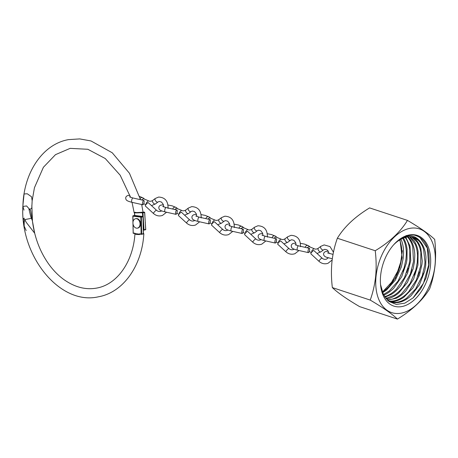 <?xml version="1.0" encoding="UTF-8"?>
<svg xmlns="http://www.w3.org/2000/svg" width="458" height="458" viewBox="0 0 458 458"><rect width="100%" height="100%" fill="white"/><g stroke="black" fill="none" stroke-linecap="round" stroke-linejoin="round"><path stroke-width="0.69" d="M407.465 220.395L369.595 207.903C355.036 216.726 344.29 226.836 337.363 238.24C334.666 245.717 332.857 253.618 331.935 261.953C331.157 270.438 331.3 278.985 332.353 287.59C337.557 292.645 346.632 298.982 359.57 306.602L397.441 319.089C392.231 314.039 383.157 307.702 370.219 300.082C372.898 292.702 374.707 284.802 375.652 276.369C376.43 267.993 376.287 259.446 375.234 250.732C389.792 241.916 400.538 231.8 407.465 220.395C420.358 227.987 429.427 234.319 434.682 239.408C435.735 248.116 435.879 256.663 435.1 265.045C434.155 273.472 432.346 281.378 429.667 288.752C422.797 300.11 412.051 310.221 397.441 319.089M376.041 276.374A44.088 27.806 108.3 0 0 401.219 313.152A44.088 27.806 108.3 0 0 435.014 265.142A44.088 27.806 108.3 0 0 409.836 228.365A44.088 27.806 108.3 0 0 376.041 276.374M393.536 244.921A34.19 21.56 108.3 0 1 413.998 237.553A34.19 21.56 108.3 0 1 422.31 244.452C415.515 233.38 406.355 233.076 394.825 243.524C401.116 237.227 407.465 234.387 413.883 235.017C425.247 237.805 430.262 248.099 428.94 265.892L426.049 277.932L420.61 289.015L413.236 297.792L404.82 303.162L396.365 304.444L388.922 301.456L383.415 294.546L380.535 284.567M380.632 275.504A37.224 23.478 -71.7 0 1 394.201 244.183A37.224 23.478 -71.7 0 1 420.238 236.809A37.224 23.478 -71.7 0 1 430.423 266.012A37.224 23.478 -71.7 0 1 405.467 305.515A37.224 23.478 -71.7 0 1 380.615 285.38A37.224 23.478 -71.7 0 1 380.632 275.504M400.71 238.635L401.597 240.69C402.948 244.297 403.607 248.391 403.584 252.971L403.246 258.106L401.368 266.98L395.311 280.159L386.466 290.097L382.579 292.679M399.966 239.133L402.158 257.751L395.443 278.092L382.373 292.147M402.399 237.622L404.351 241.601C405.696 245.202 406.361 249.295 406.332 253.881L405.994 259.016L404.116 267.89L398.059 281.063L389.22 291.007L383.409 294.534M403.595 238.28C405.41 241.332 406.567 245.007 407.076 249.312L406.99 259.343L406.418 262.972L401.7 276.758L393.731 288.151C390.622 291.334 387.353 293.641 383.913 295.072M404.477 236.597L406.349 239.185C408.158 242.242 409.315 245.917 409.824 250.217L409.738 260.247L409.166 263.877L404.448 277.663L396.479 289.061C393.376 292.244 390.101 294.551 386.661 295.977L384.623 296.692M405.811 237.324L409.99 246.02L410.734 260.579L407.631 273.02L400.733 285.58C397.899 289.296 394.796 292.221 391.413 294.357L384.96 297.202M407.86 237.421C410.087 239.849 411.713 243.015 412.738 246.925L413.482 261.484L410.385 273.93L403.487 286.485C400.653 290.2 397.544 293.126 394.161 295.267L385.899 298.479M406.2 235.475C408.782 237.21 410.832 239.792 412.349 243.209C413.843 246.656 414.656 250.629 414.799 255.14L414.479 261.81L413.059 269.075L407.397 282.477L398.804 292.897C395.552 295.662 392.214 297.505 388.779 298.416L386.237 298.891M409.618 236.855L415.097 244.12C416.591 247.56 417.41 251.534 417.547 256.045L417.227 262.72L415.807 269.985L410.15 283.387L401.551 293.801C398.305 296.572 394.962 298.41 391.533 299.326L387.159 299.898M410.168 236.866L414.187 240.988C416.133 243.856 417.438 247.383 418.108 251.579L417.936 265.056L413.654 278.962L405.994 290.744C402.966 294.105 399.737 296.607 396.302 298.261L387.554 300.219M411.673 237.004L416.94 241.893C418.887 244.761 420.192 248.293 420.862 252.484L420.684 265.966L416.402 279.867L408.742 291.654C405.714 295.009 402.485 297.517 399.055 299.166C395.62 300.786 392.283 301.41 389.042 301.026M412.194 237.089L415.566 239.437C417.908 241.658 419.671 244.652 420.85 248.425L422.242 261.1L421.961 264.283L419.436 275.149L412.904 288.002L403.779 297.311C400.424 299.629 397.057 300.98 393.674 301.37L389.163 301.215M413.591 237.427L418.314 240.347C420.662 242.563 422.419 245.562 423.598 249.329L424.99 262.005L424.715 265.188L422.184 276.054L415.652 288.906L406.532 298.215C403.177 300.54 399.811 301.891 396.428 302.274L390.874 301.891M422.31 244.452L423.06 245.786C424.68 249.055 425.648 252.908 425.957 257.333L425.705 265.514L424.698 271.165L419.448 284.762L411.118 295.628C407.929 298.587 404.609 300.637 401.168 301.782C397.727 302.893 394.464 302.99 391.372 302.085L387.588 300.316M337.363 238.24L375.234 250.732M332.353 287.59L370.219 300.082M419.711 237.164L427.291 248.053L428.711 264.924L423.507 283.221L412.984 298.015M423.112 273.123L421.686 277.445M419.385 271.823L417.925 276.248M415.629 270.626L414.187 275.006M411.885 269.396L410.454 273.741M408.152 268.113L406.693 272.556M404.391 266.951L402.96 271.285M402.433 250.692L399.937 267.254L389.151 286.639M318.287 248.265L320.795 246.347A2.221 1.156 -127.4 0 0 321.047 248.562A2.221 1.156 -127.4 0 0 323.188 250.005A2.221 1.156 -127.4 0 0 323.497 249.879L320.989 251.791A2.221 1.156 -127.4 0 1 320.955 251.814A2.221 1.156 -127.4 0 1 320.68 251.917A2.221 1.156 -127.4 0 1 318.384 250.211A2.221 1.156 -127.4 0 1 318.287 248.265A2.221 1.156 -127.4 0 1 318.327 248.236C316.741 249.284 315.259 249.398 313.867 248.574L311.778 250.824L311.766 252.135M309.614 250.142A2.221 0.71 102.7 0 0 309.322 248.282A2.221 0.71 102.7 0 0 308.051 250.755A2.221 0.71 102.7 0 0 308.349 252.616A2.221 0.71 102.7 0 0 309.614 250.142M307.261 247.818A2.221 2.055 -51.4 0 1 310.266 247.102L313.793 248.545M322.031 258.094L313.833 250.515A2.221 0.424 132.7 0 0 313.524 250.566A2.221 0.424 132.7 0 0 311.669 252.249A2.221 0.424 132.7 0 0 310.816 253.784L319.02 261.358A2.221 0.424 132.7 0 1 319.873 259.829A2.221 0.424 132.7 0 1 321.728 258.14A2.221 0.424 132.7 0 1 321.831 258.094A2.221 0.424 132.7 0 1 322.031 258.094C323.342 259.274 324.825 259.617 326.474 259.125L328.197 257.894M252.072 229.12L254.579 227.202A2.221 1.156 -127.4 0 0 254.831 229.418A2.221 1.156 -127.4 0 0 256.972 230.861A2.221 1.156 -127.4 0 0 257.276 230.735L254.768 232.653A2.221 1.156 -127.4 0 1 254.74 232.675A2.221 1.156 -127.4 0 1 254.465 232.779A2.221 1.156 -127.4 0 1 252.169 231.072A2.221 1.156 -127.4 0 1 252.072 229.12A2.221 1.156 -127.4 0 1 252.112 229.092C250.526 230.139 249.037 230.254 247.652 229.429L245.562 231.685L245.551 232.99M243.398 230.998A2.221 0.71 102.7 0 0 243.106 229.137A2.221 0.71 102.7 0 0 241.835 231.611A2.221 0.71 102.7 0 0 242.133 233.477A2.221 0.71 102.7 0 0 243.398 230.998M241.04 228.674A2.221 2.055 -51.4 0 1 244.051 227.958L247.578 229.406M255.816 238.956L247.612 231.376A2.221 0.424 132.7 0 0 247.309 231.422A2.221 0.424 132.7 0 0 245.454 233.105A2.221 0.424 132.7 0 0 244.595 234.639L252.799 242.219A2.221 0.424 132.7 0 1 253.652 240.685A2.221 0.424 132.7 0 1 255.512 239.002A2.221 0.424 132.7 0 1 255.616 238.956A2.221 0.424 132.7 0 1 255.816 238.956C257.127 240.135 258.604 240.479 260.259 239.981L261.02 239.608M285.179 238.692L287.687 236.775A2.221 1.156 -127.4 0 0 287.939 238.99A2.221 1.156 -127.4 0 0 290.08 240.433A2.221 1.156 -127.4 0 0 290.383 240.307L287.882 242.225A2.221 1.156 -127.4 0 1 287.847 242.248A2.221 1.156 -127.4 0 1 287.572 242.345A2.221 1.156 -127.4 0 1 285.277 240.645A2.221 1.156 -127.4 0 1 285.179 238.692A2.221 1.156 -127.4 0 1 285.219 238.664C283.634 239.711 282.145 239.826 280.76 239.002L278.67 241.251L278.659 242.563M276.506 240.57A2.221 0.71 102.7 0 0 276.214 238.71A2.221 0.71 102.7 0 0 274.943 241.183A2.221 0.71 102.7 0 0 275.241 243.043A2.221 0.71 102.7 0 0 276.506 240.57M274.153 238.246A2.221 2.055 -51.4 0 1 277.159 237.53L280.685 238.973M288.924 248.522L280.72 240.948A2.221 0.424 132.7 0 0 280.416 240.994A2.221 0.424 132.7 0 0 278.561 242.677A2.221 0.424 132.7 0 0 277.708 244.211L285.906 251.791A2.221 0.424 132.7 0 1 286.765 250.257A2.221 0.424 132.7 0 1 288.62 248.568A2.221 0.424 132.7 0 1 288.723 248.528A2.221 0.424 132.7 0 1 288.924 248.522C290.235 249.707 291.717 250.051 293.366 249.553L294.128 249.175M218.964 219.548L221.472 217.636A2.221 1.156 -127.4 0 0 221.724 219.846A2.221 1.156 -127.4 0 0 223.865 221.288A2.221 1.156 -127.4 0 0 224.168 221.162L221.661 223.08A2.221 1.156 -127.4 0 1 221.632 223.103A2.221 1.156 -127.4 0 1 221.357 223.206A2.221 1.156 -127.4 0 1 219.056 221.5A2.221 1.156 -127.4 0 1 218.964 219.548A2.221 1.156 -127.4 0 1 218.998 219.525C217.418 220.573 215.93 220.682 214.539 219.863L212.455 222.113L212.443 223.418M210.291 221.432A2.221 0.71 102.7 0 0 209.993 219.565A2.221 0.71 102.7 0 0 208.728 222.038A2.221 0.71 102.7 0 0 209.02 223.905A2.221 0.71 102.7 0 0 210.291 221.432M207.932 219.101A2.221 2.055 -51.4 0 1 210.938 218.386L214.47 219.834M222.708 229.384L214.504 221.804A2.221 0.424 132.7 0 0 214.201 221.849A2.221 0.424 132.7 0 0 212.34 223.538A2.221 0.424 132.7 0 0 211.487 225.067L219.691 232.647A2.221 0.424 132.7 0 1 220.544 231.113A2.221 0.424 132.7 0 1 222.405 229.429A2.221 0.424 132.7 0 1 222.508 229.384A2.221 0.424 132.7 0 1 222.708 229.384C224.019 230.563 225.496 230.906 227.151 230.414L227.912 230.036M185.856 209.976L188.364 208.064A2.221 1.156 -127.4 0 0 188.616 210.274A2.221 1.156 -127.4 0 0 190.751 211.716A2.221 1.156 -127.4 0 0 191.06 211.596L188.553 213.508A2.221 1.156 -127.4 0 1 188.519 213.531A2.221 1.156 -127.4 0 1 188.249 213.634A2.221 1.156 -127.4 0 1 185.948 211.928A2.221 1.156 -127.4 0 1 185.856 209.976A2.221 1.156 -127.4 0 1 185.891 209.953C184.311 211.001 182.822 211.109 181.431 210.291L179.341 212.541L179.33 213.852M177.183 211.859A2.221 0.71 102.7 0 0 176.885 209.993A2.221 0.71 102.7 0 0 175.62 212.472A2.221 0.71 102.7 0 0 175.912 214.333A2.221 0.71 102.7 0 0 177.183 211.859M174.824 209.535A2.221 2.055 -51.4 0 1 177.83 208.819L181.357 210.262M189.601 219.811L181.397 212.231A2.221 0.424 132.7 0 0 181.093 212.277A2.221 0.424 132.7 0 0 179.233 213.966A2.221 0.424 132.7 0 0 178.38 215.495L186.583 223.075A2.221 0.424 132.7 0 1 187.436 221.54A2.221 0.424 132.7 0 1 189.291 219.857A2.221 0.424 132.7 0 1 189.394 219.811A2.221 0.424 132.7 0 1 189.601 219.811C190.906 220.991 192.389 221.334 194.037 220.842L194.805 220.464M152.749 200.409L155.251 198.491A2.221 1.156 -127.4 0 0 155.502 200.707A2.221 1.156 -127.4 0 0 157.644 202.15A2.221 1.156 -127.4 0 0 157.953 202.024L155.445 203.936A2.221 1.156 -127.4 0 1 155.411 203.959A2.221 1.156 -127.4 0 1 155.136 204.062A2.221 1.156 -127.4 0 1 152.84 202.356A2.221 1.156 -127.4 0 1 152.749 200.409A2.221 1.156 -127.4 0 1 152.783 200.381C151.197 201.428 149.714 201.543 148.323 200.719L146.234 202.968L146.222 204.279M144.075 202.287A2.221 0.71 102.7 0 0 143.778 200.427A2.221 0.71 102.7 0 0 142.512 202.9A2.221 0.71 102.7 0 0 142.804 204.76A2.221 0.71 102.7 0 0 144.075 202.287M141.717 199.963A2.221 2.055 -51.4 0 1 144.722 199.247L148.249 200.69M156.493 210.239L148.289 202.659A2.221 0.424 132.7 0 0 147.98 202.711A2.221 0.424 132.7 0 0 146.125 204.394A2.221 0.424 132.7 0 0 145.272 205.928L153.476 213.502A2.221 0.424 132.7 0 1 154.329 211.974A2.221 0.424 132.7 0 1 156.184 210.285A2.221 0.424 132.7 0 1 156.287 210.239A2.221 0.424 132.7 0 1 156.493 210.239C157.798 211.419 159.281 211.762 160.93 211.27L161.697 210.892M141.27 234.307L139.598 233.82L141.127 234.015L140.852 217.161L132.929 216.165L133.015 221.798M140.062 234.158L139.598 233.82A78.639 57.599 -100.8 0 1 139.553 234.548C136.913 234.542 135.373 234.33 134.938 233.906L135.339 233.637L139.146 234.118L139.553 234.548M133.055 224.197L133.198 233.019L134.99 233.242A72.467 53.076 79.2 0 1 134.938 233.906M134.955 233.511L133.078 232.979A0.355 0.355 0 0 0 133.393 233.322L134.955 233.523C133.404 260.917 117.609 284.412 96.775 288.065C86.035 290.04 75.33 287.395 64.664 280.124C58.887 276.082 53.66 270.861 48.989 264.455C39.989 251.871 34.459 237.301 32.398 220.739L30.858 217.018L28.963 209.209L30.606 208.997L31.591 208.344M142.925 234.032L143.846 233.792C142.026 265.697 123.317 292.45 98.441 296.795C59.58 305.858 19.265 255.106 22.957 204.961L24.068 193.969L27.285 193.774L31.573 196.82L32.163 200.747L31.745 208.522M143.291 233.683L143.022 216.834L141.356 217.149L141.631 234.004L143.314 233.712L141.488 234.296M135.339 233.637L139.146 234.118M143.383 233.551L143.377 233.265M132.036 202.344L134.079 212.317L136.782 212.575L144.367 212.163L143.028 212.106L141.682 204.508M24.389 218.151L23.398 218.706L24.778 219.594L31.951 218.231L30.6 210.468L26.598 205.957L22.9 206.432L23.999 210.125M31.837 205.361L32.461 221.271L34.676 233.214L26.192 222.29L24.778 219.594L24.177 222.416L24.182 226.212L26.18 230.569M142.953 212.844L142.427 212.523L144.333 212.163L144.619 212.529L142.953 212.844L144.007 229.761L145.673 229.447L144.711 212.495A0.355 0.355 0 0 0 144.367 212.163L144.562 212.335M142.089 212.46L141.665 212.844L141.35 212.535C137.978 213.147 132.173 212.89 135.276 212.272M141.831 212.501L142.427 212.523L142.673 216.434M31.407 218.203L31.951 218.231M139.616 212.752L141.665 212.844L141.568 212.157M137.389 228.147L137.898 228.05A4.798 3.515 -100.8 0 0 140.56 224.162A4.798 3.515 -100.8 0 0 136.1 218.621L135.591 218.718A4.798 3.515 -100.8 0 0 132.929 222.605A4.798 3.515 -100.8 0 0 137.389 228.147A4.798 3.515 -100.8 0 0 140.051 224.26A4.798 3.515 -100.8 0 0 135.591 218.718M145.358 222.851A4.798 3.515 -100.8 0 0 145.318 222.302M382.338 292.061A34.218 21.583 108.3 0 0 401.637 257.562A34.218 21.583 108.3 0 0 399.616 239.963M309.322 248.282L298.479 245.843A2.221 0.71 102.7 0 0 297.208 248.316A2.221 0.71 102.7 0 0 297.5 250.183C291.34 248.614 291.494 247.726 291.208 245.597L291.78 244.343L292.96 243.496L295.816 243.015M305.223 247.36A2.221 2.055 -51.4 0 1 308.698 245.843L310.324 247.143M243.106 229.137L232.258 226.704A2.221 0.71 102.7 0 0 230.992 229.177A2.221 0.71 102.7 0 0 231.284 231.038C225.124 229.475 225.279 228.582 224.987 226.452L225.559 225.199L226.739 224.357L229.601 223.87M239.007 228.216A2.221 2.055 -51.4 0 1 242.482 226.704L244.108 227.998M276.214 238.71L265.365 236.271A2.221 0.71 102.7 0 0 264.1 238.75A2.221 0.71 102.7 0 0 264.392 240.61C258.232 239.047 258.386 238.154 258.1 236.025L258.673 234.771L259.852 233.929L262.709 233.443M272.115 237.788A2.221 2.055 -51.4 0 1 275.59 236.271L277.216 237.57M209.993 219.565L199.15 217.132A2.221 0.71 102.7 0 0 197.885 219.605A2.221 0.71 102.7 0 0 198.177 221.466C192.016 219.903 192.171 219.016 191.879 216.886L192.452 215.626L193.631 214.785L196.493 214.304M205.9 218.649A2.221 2.055 -51.4 0 1 209.369 217.132L211.001 218.426M176.885 209.993L166.042 207.56A2.221 0.71 102.7 0 0 164.771 210.033A2.221 0.71 102.7 0 0 165.069 211.894C158.903 210.331 159.063 209.443 158.771 207.314L159.344 206.054L160.523 205.213L163.386 204.732M172.792 209.077A2.221 2.055 -51.4 0 1 176.261 207.56L177.887 208.859M143.778 200.427L132.934 197.988A2.221 0.71 102.7 0 0 131.664 200.461A2.221 0.71 102.7 0 0 131.961 202.327C125.795 200.759 125.95 199.871 125.664 197.742L126.236 196.488L127.416 195.64L129.872 195.177M140.182 198.417A2.221 2.055 -51.4 0 1 143.154 197.988L144.78 199.287M139.965 234.153L141.322 234.324L141.127 234.015L141.631 234.004L141.322 234.324A0.355 0.355 0 0 0 141.43 234.319L143.325 233.958M133.158 215.77L141.087 216.766L142.753 216.451L134.824 215.455L133.095 215.77L132.929 216.165L133.158 215.77M133.169 232.939L132.809 216.124A0.355 0.355 0 0 1 133.095 215.77L134.875 215.449A0.355 0.355 0 0 0 134.761 215.455L134.704 215.478M134.921 215.466L143.016 216.76M140.852 217.161L141.356 217.149L141.087 216.766L140.852 217.161M142.982 216.651L142.799 216.451A0.355 0.355 0 0 1 143.114 216.794L143.388 233.883M145.667 229.389L145.478 229.784L143.852 230.088M143.692 230.099L143.325 230.082L144.007 229.761L143.509 229.796L143.257 225.794M143.32 229.79L143.732 230.105A0.355 0.355 0 0 0 143.812 230.099L145.478 229.784A0.355 0.355 0 0 0 145.764 229.412L144.608 212.472M134.56 212.735L134.732 215.46M332.313 258.776L326.096 257.15L324.608 256.262L323.726 255.1L323.554 253.732L324.127 252.478L325.306 251.631L328.22 251.15M333.241 251.482L333.59 251.516M333.012 254.39L327.459 252.856M323.497 249.879L324.802 249.312L327.023 249.902L328.008 250.852L329.17 253.549M320.795 246.347L324.155 244.916L330.006 246.587L333.435 252.232M332.147 260.018L327.997 263.304C324.716 264.352 321.722 263.705 319.02 261.358M317.022 253.469L320.955 251.814M311.474 252.484L309.213 251.614M300.454 243.312L304.685 244.143L308.698 245.843M298.479 245.843L295.112 244.721M297.5 250.183L308.349 252.616M257.276 230.735L258.587 230.168L260.802 230.763L262.56 233.042L263.047 235.624M254.579 227.202L257.94 225.771C264.392 226.075 267.535 229.864 267.369 237.141M265.886 240.942L261.776 244.16C258.495 245.207 255.507 244.561 252.799 242.219M250.807 234.324L254.74 232.675M245.259 233.34L242.998 232.469M234.238 224.168L238.469 225.004L242.482 226.704M232.258 226.704L228.891 225.582M231.284 231.038L242.133 233.477M290.383 240.307L291.694 239.74L293.916 240.33L295.668 242.614L296.154 245.196M287.687 236.775L291.048 235.343C297.5 235.641 300.643 239.431 300.482 246.713M298.994 250.515L294.889 253.732C291.609 254.78 288.614 254.133 285.906 251.791M283.914 243.896L287.847 242.248M278.367 242.912L276.105 242.042M267.346 233.74L271.577 234.576L275.59 236.271M265.365 236.271L261.999 235.154M264.392 240.61L275.241 243.043M224.168 221.162L225.479 220.596L227.695 221.191L229.452 223.47L229.939 226.052M221.472 217.636L224.832 216.199C231.284 216.502 234.427 220.292 234.261 227.569M232.779 231.376L228.668 234.588C225.388 235.635 222.399 234.988 219.691 232.647M217.699 224.752L221.632 223.103M212.151 223.773L209.89 222.903M201.131 214.602L205.356 215.432L209.369 217.132M199.15 217.132L195.784 216.01M198.177 221.466L209.02 223.905M191.06 211.596L192.371 211.029L194.587 211.619L196.345 213.903L196.831 216.479M188.364 208.064L191.719 206.632C198.177 206.93 201.32 210.72 201.154 217.997M199.671 221.804L195.56 225.015C192.28 226.069 189.286 225.422 186.583 223.075M184.585 215.18L188.519 213.531M179.044 214.201L176.782 213.331M168.023 205.029L172.248 205.86L176.261 207.56M166.042 207.56L162.676 206.438M165.069 211.894L175.912 214.333M157.953 202.024L159.258 201.457L161.479 202.047L163.231 204.331L163.724 206.907M155.251 198.491L158.611 197.06C165.069 197.358 168.212 201.148 168.046 208.43M166.563 212.231L162.453 215.443C159.172 216.497 156.178 215.85 153.476 213.502M151.478 205.608L155.411 203.959M145.93 204.629L143.669 203.758M139.604 196.419L143.154 197.988M132.934 197.988L129.568 196.866M131.961 202.327L142.804 204.76M143.846 233.792L143.377 233.214M32.163 200.736L34.436 187.734L43.395 167.279L55.504 154.649L70.154 148.358L87.833 149.279L105.26 158.531L120.191 175.225L130.587 197.329M22.9 206.432C23.507 172.952 42.577 144.11 68.494 139.627L79.703 138.911L90.999 140.95L112.239 152.766L129.454 173.267L140.526 199.694M24.182 226.212L23.244 218.581M134.446 212.701L134.618 215.483M134.079 212.317C133.616 212.959 136.049 213.033 141.39 212.535L141.396 212.529"/></g></svg>

